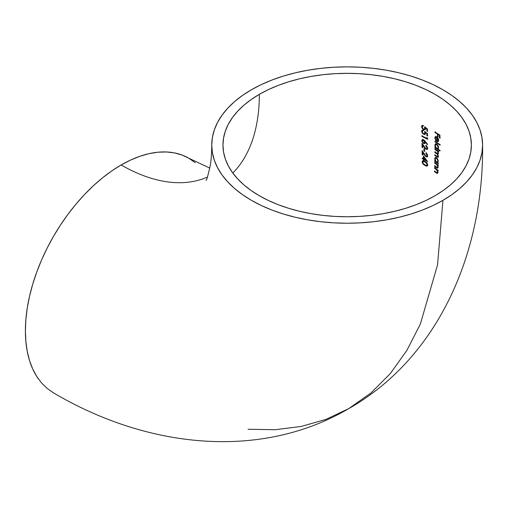 <?xml version="1.0" encoding="UTF-8"?>
<svg xmlns="http://www.w3.org/2000/svg" width="508" height="508" viewBox="0 0 508 508"><rect width="100%" height="100%" fill="white"/><g stroke="black" fill="none" stroke-linecap="round" stroke-linejoin="round"><path stroke-width="0.76" d="M482.6 145.047L481.946 137.382L479.996 129.794L476.771 122.352L472.294 115.126L466.611 108.191L459.778 101.606L451.86 95.447L442.938 89.757L433.089 84.607L422.415 80.035L411.016 76.092L399.002 72.809L386.486 70.225L373.596 68.364L360.451 67.234L347.174 66.859L333.902 67.234L320.758 68.364L307.867 70.225L295.351 72.809L283.337 76.092L271.939 80.035L261.264 84.607L251.416 89.757L242.494 95.447L234.575 101.606L227.743 108.191L222.059 115.126L217.583 122.352L214.351 129.794L212.401 137.382L211.753 145.047L212.401 152.711L214.351 160.299L217.583 167.742L222.059 174.968L227.743 181.902L234.575 188.487L242.494 194.647L251.416 200.33L261.264 205.486L271.939 210.058L283.337 214.001L295.351 217.278L307.867 219.869L320.758 221.729L333.902 222.853L347.174 223.234L360.451 222.853L373.596 221.729L386.486 219.869L399.002 217.278L411.016 214.001L422.415 210.058L433.089 205.486L442.938 200.33L451.86 194.647L459.778 188.487L466.611 181.902L472.294 174.968L476.771 167.742L479.996 160.299L481.946 152.711L482.6 145.047C483.737 254.394 437.471 358.242 348.685 408.648L370.967 392.976L390.481 373.374L406.984 350.234L420.345 324.06L437.566 264.839L442.938 200.33A135.426 78.188 180 0 1 294.843 217.157A135.426 78.188 180 0 1 211.753 144.412A135.426 78.188 180 0 1 251.416 89.757A135.426 78.188 180 0 1 399.51 72.936A135.426 78.188 180 0 1 482.594 145.682A135.426 78.188 180 0 1 442.938 200.33L437.566 264.839L420.345 324.06L406.984 350.234L390.481 373.374L370.967 392.976L348.685 408.648L325.812 419.437L301.168 426.46L275.12 429.711L248.075 429.266M188.316 157.944A135.426 78.188 120 0 0 121.158 164.967A184.214 106.356 -120 0 0 182.658 182.651M232.816 173.031A195.428 112.827 -120 0 0 259.347 94.336A124.206 71.711 180 0 1 395.173 78.905A124.206 71.711 180 0 1 471.38 145.631A124.206 71.711 180 0 1 435.007 195.751A124.206 71.711 180 0 1 299.174 211.188A124.206 71.711 180 0 1 222.968 144.463A124.206 71.711 180 0 1 259.347 94.336A195.428 112.827 60 0 1 246.837 153.454M422.205 158.109L422.212 158.648L423.462 159.322L423.469 160.02L424.021 160.325L424.015 159.626L427.666 161.715L423.437 155.924L423.462 158.782L422.205 158.109L422.212 158.648L422.605 157.88L422.212 158.648L423.462 159.322L423.863 159.093L422.605 158.42L423.863 159.093L423.469 160.02L423.863 159.093L423.469 160.02L424.021 160.325L424.415 159.398L424.015 159.626L427.666 161.715L423.437 155.924L423.462 158.782L423.856 158.553L423.843 156.445L423.856 158.553L423.462 158.782L422.205 158.109M421.875 135.858L421.881 136.398L427.476 139.224L427.469 138.106L426.91 137.458L426.917 138.386L421.875 135.858L421.881 136.398L422.275 135.63L421.881 136.398L427.476 139.224L427.469 138.106L426.91 137.458L426.917 138.386L427.311 137.922L426.917 138.386L421.875 135.858M425.412 132.556L425.806 132.328L425.412 132.556L426.879 133.629L426.891 135.68L427.457 135.973L427.438 133.502L424.644 131.464L424.637 133.801L423.723 133.769L422.688 132.829L422.243 131.547L422.51 130.81L423.259 130.708L423.253 130.169L421.754 130.613L422.256 133.02L423.704 134.296L425.012 134.429L425.412 132.556L426.879 133.629L426.891 135.68L427.457 135.973L427.438 133.502L424.644 131.464L424.637 133.801L423.723 133.769L422.688 132.829L422.262 131.318L423.259 130.708L423.253 130.169L421.9 130.385L421.691 131.667L422.434 133.255L424.066 134.442L425.012 134.429L425.494 132.944M425.361 127.921L425.761 127.692L425.361 127.921L426.841 128.988L426.86 131.039L427.425 131.337L427.406 128.861L424.593 126.835L424.586 129.172L423.659 129.14L422.618 128.207L422.173 126.924L422.446 126.187L423.196 126.086L423.189 125.546L421.678 125.997L422.18 128.403L423.647 129.673L424.961 129.794L425.361 127.921L426.841 128.988L426.86 131.039L427.425 131.337L427.406 128.861L424.593 126.835L424.586 129.172L423.659 129.14L422.618 128.207L422.186 126.702L423.196 126.086L423.189 125.546L421.824 125.762L421.615 127.057L422.364 128.638L424.009 129.819L425.361 129.375L425.444 128.314M437.344 170.275L437.744 170.04L437.344 170.275L437.94 170.726L437.96 170.174L434.575 167.704L434.562 168.25L436.886 170.11L437.54 172.085L436.994 172.803L434.492 171.088L434.473 171.641L437.096 173.431L437.928 172.656L437.344 170.275L437.94 170.726L437.96 170.174L434.575 167.704L434.562 168.25L435.8 169.139L436.201 168.904L434.956 168.021L434.969 167.469L434.562 168.25L434.956 168.021L436.201 168.904L435.8 169.139L436.709 169.888L437.109 169.653L436.201 168.904L437.109 169.653L436.709 169.888L437.54 172.085L437.852 171.901M437.49 165.062L437.89 164.833L437.49 165.062L438.099 165.513L438.112 164.96L434.683 162.516L434.67 163.062L437.032 164.903L437.699 166.865L437.286 167.602L434.613 165.894L434.6 166.44L437.261 168.212L438.099 167.437L437.49 165.062L438.099 165.513L438.112 164.96L434.683 162.516L434.67 163.062L435.928 163.938L436.328 163.709L435.07 162.833L435.077 162.287L434.67 163.062L435.07 162.833L436.328 163.709L435.928 163.938L436.848 164.681L437.248 164.446L436.328 163.709L437.248 164.446L436.848 164.681L437.699 166.865L438.067 166.649L437.35 167.589L434.613 165.894L434.6 166.44L435.013 165.665L434.6 166.44L436.359 167.691L436.753 167.462L435 166.211L437.432 168.25M437.991 162.401L438.163 160.376L437.236 158.413L435.845 157.448L434.721 158.407L435.318 161.125L434.715 160.712L434.702 161.258L438.15 163.697L437.534 162.687L438.264 161.366M439.922 145.123L439.934 144.57L434.931 141.249L434.924 141.796L439.922 145.123L439.934 144.57L434.931 141.249L434.924 141.796L435.324 141.021L434.924 141.796L439.922 145.123M436.067 136.569L435.013 137.116L434.937 138.576L435.883 140.595L435.362 137.814L435.737 137.211L436.696 137.357L436.664 141.332L437.318 141.649L438.442 141.23L438.595 139.821L437.852 137.954L436.416 136.671M437.42 134.061L437.401 136.481L437.909 136.811L437.928 134.391L439.426 135.388L439.401 137.814L439.896 138.151L439.928 135.179L434.975 131.978L434.969 132.524L437.42 134.061L437.82 133.833L435.369 132.296L435.369 131.75L434.969 132.524L435.369 132.296L437.82 133.833L437.42 134.061L437.401 136.481L437.801 136.252L437.82 133.833L437.801 136.252L437.401 136.481L437.909 136.811L437.928 134.391L438.328 134.163L437.928 134.391L439.426 135.388L439.826 135.16L438.328 134.163L439.826 135.16L439.426 135.388L439.401 137.814L439.801 137.579L439.826 135.16L439.801 137.579L439.401 137.814L439.896 138.151L439.928 135.179L434.975 131.978L434.969 132.524L437.42 134.061M438.531 147.625L438.029 145.618L436.74 144.056L435.407 143.872L434.835 145.161L435.515 147.422L434.886 147.022L434.88 147.568L439.826 150.927L439.833 150.374L437.769 148.927L438.531 147.618M437.801 151.321L438.201 151.092L437.801 151.321L438.404 151.746L438.417 151.194L434.873 148.812L434.867 149.358L437.483 151.359L438.017 152.933L437.426 153.524L434.835 151.86L434.829 152.406L437.388 154.349L437.96 156L437.452 156.629L434.804 154.915L434.791 155.461L437.566 157.232L438.087 157.182L438.379 156.394L437.579 154.165L438.372 153.765L437.801 151.321L438.404 151.746L438.417 151.194L434.873 148.812L434.867 149.358L436.372 150.355L436.772 150.12L435.261 149.13L435.267 148.584L434.867 149.358L435.261 149.13L436.772 150.12L436.372 150.355L437.483 151.359L438.017 152.933L438.385 152.718L437.547 153.562L434.835 151.86L434.829 152.406L435.235 151.632L434.829 152.406L436.22 153.327L436.62 153.099L435.229 152.178L436.62 153.099L436.22 153.327L437.388 154.349L437.96 156L438.321 155.791L437.553 156.642L434.804 154.915L434.791 155.461L435.197 154.68L434.791 155.461L436.709 156.756L437.102 156.521L435.191 155.232L437.826 157.27L438.379 156.394L438.163 155.251M424.37 140.348L423.17 139.573L422.288 139.63L421.951 141.465L423.57 143.415L424.205 143.612L425.082 143.097M425.171 142.805L425.132 141.821L427.355 144.589L427.647 144.329L424.567 140.551M424.618 147.161L421.996 143.243L422.059 147.32L422.637 147.612L422.599 144.818L425.247 148.66L427.012 149.517L427.653 148.19L426.853 146.298L425.85 145.44L427.114 148.063L426.815 148.806L425.901 148.698L421.996 143.243L422.059 147.32L422.459 147.091L422.408 143.847L422.459 147.091L422.059 147.32L422.637 147.612L422.935 144.621L422.599 144.818L424.104 147.079L424.434 146.888L424.104 147.079L426.072 149.339L426.225 148.958M424.51 151.422L424.485 149.104L423.926 148.806L423.945 151.124L424.51 151.422L424.485 149.104L423.926 148.806L423.945 151.124L424.345 150.895L424.32 148.577L424.345 150.895L423.945 151.124L424.51 151.422M424.707 154.616L422.11 150.635L422.167 154.718L422.732 155.01L422.694 152.209L425.298 156.089L427.038 156.966L427.673 155.638L426.891 153.74L425.901 152.87L427.139 155.499L426.841 156.242L425.945 156.127L422.11 150.635L422.167 154.718L422.561 154.489L422.516 151.251L422.561 154.489L422.167 154.718L422.732 155.01L423.031 152.019L422.694 152.209L424.174 154.489L424.504 154.305L424.174 154.489L426.11 156.775L426.504 156.547L426.212 156.35M427.787 165.621L424.917 165.475L426.701 166.129L427.387 165.849L427.59 164.421L426.275 162.306L423.983 160.909L423.088 160.699L422.167 161.341L422.307 162.782L423.107 164.059L426.282 166.078L427.387 165.849L427.653 164.992L426.701 162.738L424.91 161.36L423.088 160.699L422.37 160.979L422.104 161.823L423.107 164.059L424.917 165.475L425.317 165.246L423.932 164.268M207.435 177.051A184.214 106.356 60 0 1 121.158 164.967A135.426 78.188 120 0 0 38.144 268.345A135.426 78.188 120 0 0 38.392 378.943M435.007 195.751L425.971 200.482L416.185 204.673L405.727 208.293L394.71 211.296L383.229 213.671L371.405 215.379L359.353 216.414L347.174 216.757L335.001 216.414L322.942 215.379L311.118 213.671L299.644 211.296L288.627 208.293L278.168 204.673L268.376 200.482L259.347 195.751L251.162 190.538L243.897 184.887L237.636 178.848L232.423 172.491L228.314 165.862L225.355 159.036L223.564 152.076L222.968 145.047L223.564 138.017L225.355 131.058L228.314 124.231L232.423 117.602L237.636 111.239L243.897 105.207L251.162 99.555L259.347 94.336L268.376 89.611L278.168 85.42L288.627 81.801L299.644 78.791L311.118 76.422L322.942 74.714L335.001 73.679L347.174 73.336L359.353 73.679L371.405 74.714L383.229 76.422L394.71 78.791L405.727 81.801L416.185 85.42L425.971 89.611L435.007 94.336L443.192 99.555L450.45 105.207L456.717 111.239L461.931 117.602L466.039 124.231L468.998 131.058L470.789 138.017L471.386 145.047L470.789 152.076L468.998 159.036L466.039 165.862L461.931 172.491L456.717 178.848L450.45 184.887L443.192 190.538L435.007 195.751M195.18 162.655L188.874 158.261L181.908 154.991L174.358 152.883L166.3 151.962L157.804 152.222L148.958 153.676L139.84 156.305L130.543 160.077L121.158 164.967L111.773 170.917L102.476 177.876L93.364 185.776L84.512 194.539L76.016 204.083L67.958 214.312L60.408 225.139L53.448 236.442L47.136 248.126L41.535 260.077L36.709 272.174L32.69 284.302L29.521 296.348L27.241 308.191L25.864 319.723L25.4 330.822L25.864 341.395L27.241 351.333L29.521 360.54L32.69 368.935L36.709 376.422L41.535 382.937L47.136 388.423L53.461 392.83M438.309 136.582L437.801 136.252L438.309 136.582M440.29 137.916L439.801 137.579L440.29 137.916M437.985 138.157L436.785 136.862L435.439 136.646L434.886 137.909L435.883 140.595L435.337 138.125L435.737 137.211L437.09 137.128L435.947 137.141M435.724 137.217L436.124 136.989M436.829 136.989L437.058 141.103L438.309 141.44L436.664 141.332L437.058 141.103L437.09 137.128L436.696 137.357L436.664 141.332L437.909 141.668L438.626 140.341M437.909 141.668L438.442 141.23M438.569 139.643L438.372 138.944M434.886 137.909L435.839 136.417L434.886 137.909M435.527 139.046L435.28 137.681L435.527 139.046M438.518 139.179L438.194 140.081L438.588 139.846L438.512 140.379L437.947 140.919L438.474 140.475M438.029 140.805L437.109 141.078L437.14 137.7L438.194 140.081L437.896 140.989L437.109 141.078L437.14 137.7L437.502 137.49L437.14 137.7L437.871 138.709L438.188 138.525L437.871 138.709L438.194 140.081M436.575 136.912L436.131 136.982M437.896 140.989L437.547 141.148M440.322 144.888L435.324 141.567L440.322 144.888M438.417 146.641L436.74 144.056L435.407 143.872L434.835 145.161L435.515 147.422L434.886 147.022L434.88 147.568L439.826 150.927L439.833 150.374L437.769 148.927L438.436 148.279M437.769 148.927L438.328 148.52M435.381 144.126L435.807 143.643L435.273 144.494L435.4 146.05L435.235 144.932L434.835 145.161L435.407 143.872M434.88 147.568L435.286 146.787L434.88 147.568M440.22 150.692L435.28 147.339L440.22 150.692M437.172 144.399L436.734 144.602L437.725 145.802L438.106 147.339L438.499 147.11L437.686 148.342L436.677 148.19L435.674 146.996L435.286 145.466L435.712 144.475L437.274 145.104L438.106 147.339L437.864 148.19L437.223 148.425L435.883 147.364L435.318 145.136M436.734 144.602L437.128 144.374L435.94 144.393L436.734 144.602M437.623 148.196L438.398 147.733L438.499 146.926M437.248 144.456L435.934 144.393M438.087 148.114L438.499 147.11M435.4 144.856L435.712 144.475M437.686 148.342L437.223 148.425M437.502 153.13L438.296 153.181L438.417 152.705L438.296 153.181M437.89 153.416L437.547 153.562M437.782 154.114L436.62 153.099L437.782 154.114M437.54 156.248L438.347 155.905M438.226 157.036L437.102 156.521L437.96 156.997M437.826 157.27L438.379 156.394M437.579 154.165L438.201 154.076L438.277 152.279M438.804 151.511L438.201 151.092L438.804 151.511M437.534 162.687L437.934 162.458L437.534 162.687L438.15 163.697L434.702 161.258L435.108 160.477L434.702 161.258L434.715 160.712L435.61 160.953L435.318 161.125L434.683 158.845L435.248 157.55M438.163 160.388L436.55 157.759L435.242 157.556L434.683 158.845L435.648 157.321M435.845 157.448L435.242 157.556M435.369 158.318L436.931 158.077L436.537 158.306L437.769 160.318L437.61 161.931L436.982 162.16L436.175 161.69L435.083 158.883L435.947 157.931L437.496 159.525L437.852 161.074L438.245 160.846L437.432 162.084L436.448 161.912L435.483 160.699L435.146 158.82M438.55 163.468L435.102 161.03L438.55 163.468M436.931 158.077L435.94 157.937L436.931 158.077M437.382 161.925L438.252 160.846L438.01 161.696L436.982 162.16M437.686 167.367L438.099 166.63L437.921 167.272M437.363 167.85L437.013 167.64M438.017 167.811L437.96 166.154M438.499 165.278L437.89 164.833L438.499 165.278M437.871 165.481L437.115 164.325M437.477 170.174L437.718 170.694M437.248 172.523L437.756 172.491L437.94 171.85L437.394 172.568M437.845 173.037L437.909 171.875L436.848 172.752L434.492 171.088L434.473 171.641L434.886 170.859L434.473 171.641L436.207 172.904L436.607 172.669L434.873 171.412L437.267 173.469M437.496 173.203L436.861 172.853M437.94 172.491L437.801 171.374M438.34 170.498L437.744 170.04L438.34 170.498M424.707 129.057L425.298 128.073L424.898 128.302L425.298 128.073L425.177 127.248M424.586 129.172L424.929 128.981M423.596 125.857L422.993 125.863M422.446 126.187L422.777 126.041M421.577 126.619L422.427 125.355L421.577 126.619M422.554 125.438L422.027 125.59M422.751 128.397L424.04 129.445L425.355 129.572L423.647 129.673L424.04 129.445L423.024 128.702M422.58 128.162L421.977 126.39L422.58 128.162M424.961 129.794L425.361 129.375M426.841 128.988L427.234 128.759L425.761 127.692L427.234 128.759L426.841 128.988M426.86 131.039L427.253 130.81L427.234 128.759L427.253 130.81L426.86 131.039M427.819 131.108L427.253 130.81L427.819 131.108M424.796 129.038L425.285 128.34L425.107 126.981M424.764 133.68L425.348 132.702L424.948 132.931L425.348 132.702L425.228 131.877M424.637 133.801L424.98 133.604M423.659 130.48L423.062 130.48M422.51 130.81L422.846 130.664M421.653 131.235L422.497 129.978L421.653 131.235M422.624 130.061L422.097 130.207M422.751 132.925L424.104 134.068L425.406 134.201L423.704 134.296L424.104 134.068L423.164 133.394M422.65 132.785L422.053 131.007L422.65 132.785M425.012 134.429L425.406 134.004M426.879 133.629L427.272 133.401L425.806 132.328L427.272 133.401L426.879 133.629M426.891 135.68L427.291 135.452L427.272 133.401L427.291 135.452L426.891 135.68M427.857 135.744L427.291 135.452L427.857 135.744M424.853 133.661L425.336 132.969L425.158 131.61M427.876 138.995L422.281 136.169L427.876 138.995M422.218 140.564L421.811 140.684L421.951 141.465L423.57 143.415L424.732 143.497L425.132 141.821L427.355 144.589L427.647 144.329L423.507 139.713L422.288 139.63L421.811 140.684L422.319 139.821M422.681 139.402L421.926 140.043M423.926 142.627L424.732 142.615L424.707 140.786L423.894 140.011L423.494 140.24L424.625 142.069L424.339 142.843L423.304 142.716L425.126 143.269L423.57 143.415L423.964 143.186L422.72 142.049L422.402 140.811M422.726 142.024L422.326 139.808M424.726 143.497L425.126 143.269M425.132 141.821L425.482 141.624L425.132 141.821M422.599 140.322L423.666 139.922M422.408 141.18L422.859 140.322M422.694 140.24L423.939 140.557L424.625 142.069L423.983 142.977L422.72 142.049M424.339 142.843L425.005 141.586L423.894 140.011M424.377 142.748L424.732 142.615M426.949 148.673L427.507 147.834L426.771 148.831L425.85 148.66M423.031 147.383L422.459 147.091L423.031 147.383M427.399 149.295L426.072 149.339L427.234 149.428L427.66 148.393L427.133 146.691L425.85 145.44L425.856 145.987L426.25 145.212L425.856 145.987L427.114 148.063L427.431 147.276M426.79 149.25L427.425 149.288L425.64 148.438M426.86 148.679L427.438 148.279L427.425 147.244M424.904 151.194L424.345 150.895L424.904 151.194M426.974 156.108L427.533 155.27L426.796 156.267L425.406 155.626M423.126 154.781L422.561 154.489L423.126 154.781M427.634 156.654L426.504 156.547L426.11 156.775L427.247 156.877M427.241 156.883L427.679 155.842L427.158 154.134L425.901 152.87L425.907 153.41L426.301 152.641L425.907 153.41L427.139 155.499L427.469 154.762M427.444 156.731L425.952 156.134M426.891 156.115L427.463 155.721L427.45 154.68M424.421 160.096L423.869 159.791L424.421 160.096M427.234 160.992L424.415 159.398L427.234 160.992M426.65 160.191L424.015 159.087L424.002 157.283L426.326 160.382L426.65 160.191M424.339 157.093L424.002 157.283L424.339 157.093M424.002 157.283L426.326 160.382L424.015 159.087L424.002 157.283M422.7 162.547L422.504 161.595L422.104 161.823L422.777 160.738M426.701 166.129L427.387 165.849M423.088 160.699L422.37 160.979M427.285 165.094L426.72 165.252L427.52 164.459L426.314 165.481L424.917 164.929L422.935 163.106L422.897 161.5L425.31 161.677L423.869 161.106L423.056 161.912M426.733 162.725L424.294 161.195L423.12 161.544M426.885 165.329L425.628 165.291L423.589 163.944L422.713 162.541L422.897 161.5L424.193 161.538L426.333 162.954L427.126 164.687L427.52 164.459L427.298 163.557L427.507 164.63L427.069 165.221M426.396 162.401L425.31 161.677L424.917 161.906L426.898 163.779L427.082 164.998L426.314 165.481M427.145 165.9L424.853 164.96M422.573 162.154L422.764 160.744M423.869 161.106L423.012 161.417M422.897 161.5L423.488 161.334M188.868 158.261L209.804 168.097M348.685 408.648C260.579 460.356 147.517 448.443 53.448 392.817M211.753 145.047C211.696 153.137 211.207 159.912 210.28 165.373C207.982 175.762 206.553 180.753 205.994 180.34M438.182 140.849L437.782 141.078M438.067 148.12L437.674 148.355M438.175 153.295L437.775 153.524M438.118 156.369L437.718 156.604M438.442 156.978L438.042 157.207M437.845 167.322L437.445 167.557M437.686 172.542L437.286 172.777M422.948 125.882L422.548 126.117M423.012 130.505L422.618 130.734M427.171 148.603L426.771 148.831M427.196 156.039L426.796 156.267M427.19 165.17L426.79 165.398"/></g></svg>
